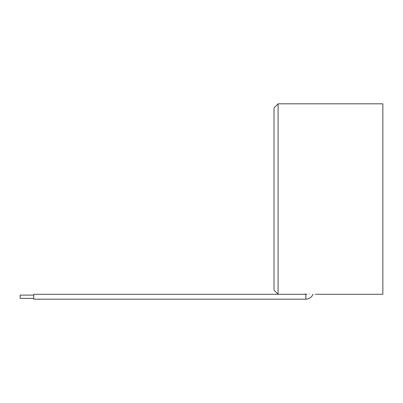 <?xml version="1.0" encoding="UTF-8"?>
<svg xmlns="http://www.w3.org/2000/svg" width="403" height="403" viewBox="0 0 403 403"><rect width="100%" height="100%" fill="white"/><g stroke="black" fill="none" stroke-linecap="round" stroke-linejoin="round"><path stroke-width="0.6" d="M309.383 294.094C301.661 294.301 301.661 294.301 309.383 294.094C317.106 294.301 317.106 294.301 309.383 294.094M304.174 294.24L306.743 294.135A2.72 2.72 0 0 1 305.847 294.286L305.847 299.182L33.756 299.182L33.756 294.286L305.847 294.286L33.756 294.286M274.015 199.052L274.015 107.898L278.095 103.818L278.095 294.286L274.015 290.2L274.015 199.052M315.373 294.286L382.85 294.286L382.85 103.818L278.095 103.818M313.01 294.165A7.617 7.617 0 0 1 305.847 299.182L33.756 299.182M20.15 295.102L33.756 295.102L20.15 295.102L20.15 298.366L33.756 298.366L20.15 298.366"/></g></svg>
